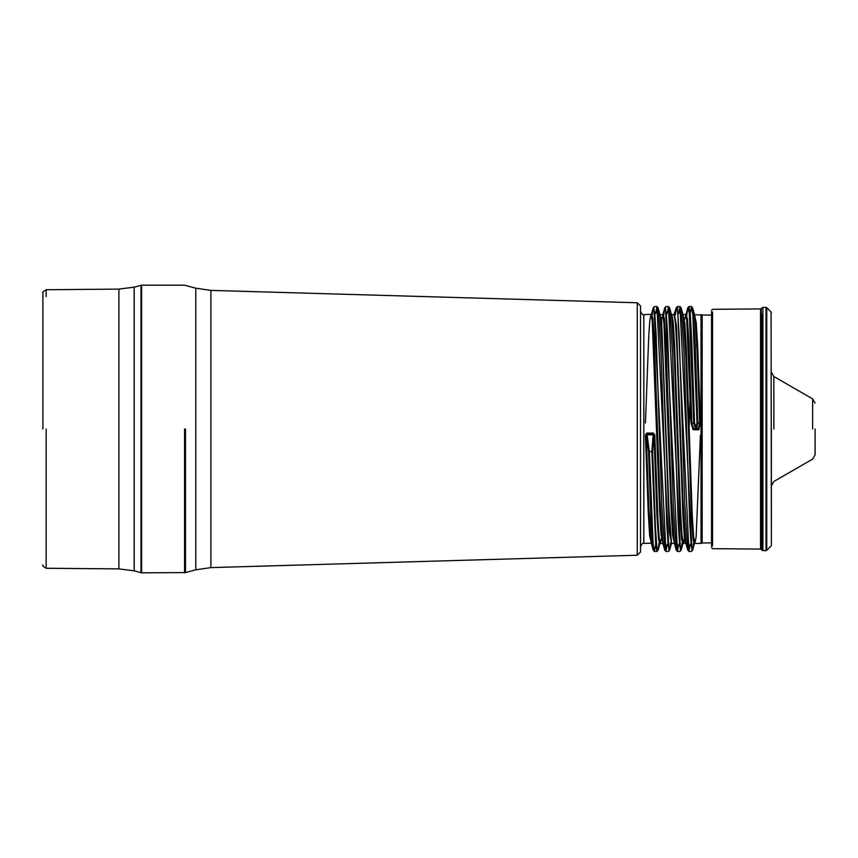 <?xml version="1.0" encoding="UTF-8"?>
<svg xmlns="http://www.w3.org/2000/svg" width="858" height="858" viewBox="0 0 858 858"><rect width="100%" height="100%" fill="white"/><g stroke="black" fill="none" stroke-linecap="round" stroke-linejoin="round"><path stroke-width="1.29" d="M815.1 429L815.1 454.826L815.1 429M711.55 546.364L711.55 311.636M771.374 429L771.374 545.291L771.374 429M141.613 429L141.613 572.822L141.613 285.178L141.002 285.339L141.002 572.661L141.002 429M134.18 429L134.18 287.162L134.18 570.838L141.613 572.822L185.478 572.586L185.478 429M42.9 429L42.9 293.028C42.096 292.557 43.19 291.463 46.16 289.736L46.16 296.557M184.556 429L184.556 572.822M210.896 567.61L210.896 290.39L637.258 302.767L637.258 429L637.258 302.767L640.54 306.07L640.54 551.93L637.258 555.233L637.258 429L637.258 555.233L210.896 567.61L195.785 569.819L195.785 288.181L184.556 285.178L141.613 285.178M686.818 542.921L685.521 543.404L684.266 536.743L682.882 515.047L676.887 348.005L675.45 323.284L674.013 314.596L676.233 307.915L677.67 311.969L679.118 333.923L684.856 505.051L687.741 550.096L688.459 550.396M663.02 543.64L661.068 534.716L659.63 509.995L652.252 321.246L651.008 314.596L649.828 320.42L648.798 334.781L645.441 422.973M687.741 550.096L685.885 543.221L683.054 501.383L676.458 325.439L674.388 314.736M663.802 542.932L662.869 543.211L659.995 500.225L654.246 338.674L652.799 318.307L651.512 314.36L643.832 314.596L643.832 543.404L643.832 314.596C643.028 315.433 641.934 314.339 640.54 311.315M659.062 315.079L659.995 314.779L662.826 356.617L669.422 532.539L671.503 543.2L669.637 550.117L668.2 545.967L666.763 524.131L661.014 352.831L658.14 307.915L657.421 307.604M682.067 315.079L683.011 314.789L685.885 357.775L691.634 519.326L693.071 539.682L694.369 543.64L694.873 543.404L696.117 536.947L700.439 435.06M655.684 313.728L656.938 306.553L658.14 307.904L661.615 321.235L668.993 509.963L671.492 543.264M682.861 314.36L684.813 323.294L686.25 348.048L692.245 515.175L693.629 536.786L694.873 543.404L701.029 543.404L701.029 429L701.029 543.404L701.662 543.178L701.662 314.822L702.176 542.985L702.176 315.015L702.176 542.985L711.55 542.824M659.062 542.921L658.14 550.085L656.767 546.61L655.405 526.951L652.659 451.555L653.914 435.371L653.12 434.834L653.388 433.655L646.803 433.655L646.803 433.076L653.388 433.076L654.793 434.931L657.979 520.034L659.083 536.55L660.36 543.404L661.432 538.524M653.388 433.655L653.388 433.076M696.825 429.815L696.074 429L693.543 429.708L694.572 429L699.12 428.432L697.297 429.815L694.572 429.815L692.781 428.539L691.076 422.983L691.87 422.93L688.877 340.98L687.376 318.811L686.025 314.36L684.448 319.487M675.31 542.921L674.377 543.211L671.503 500.235L665.754 338.792L664.317 318.372L663.02 314.36L661.432 319.487M652.295 542.932L651.361 543.211L648.798 507.668L646.235 435.038L645.441 435.027L646.803 433.076M691.076 422.983L686.743 320.946L685.521 314.607L683.376 314.596M674.527 543.64L672.651 535.585L671.235 512.14L663.942 323.316L662.505 314.596L660.36 314.596M651.308 542.996L649.613 535.253L648.219 511.99L645.441 435.027M693.575 315.079L694.508 314.789L697.071 350.321L699.645 422.93L700.439 422.94L698.862 429M674.013 314.596L671.868 314.596L673.23 322.404L674.635 345.838L680.491 509.877L681.928 534.684L683.376 543.404L684.448 538.513M689.124 429L690.197 395.935M694.572 315.004L696.267 322.747L697.661 345.999L700.439 422.94M662.505 543.404L659.845 543.64L658.504 539.178L657.003 516.977L654 434.985L654.793 434.931M670.57 315.079L671.503 314.8L674.377 357.775L680.137 519.433L681.563 539.65L683.011 543.211L681.145 550.128L679.708 545.999L678.27 524.056L672.522 352.799L669.648 307.915L668.929 307.625M686.818 315.079L687.751 307.872L689.242 312.58L693.714 422.93L694.508 422.897L695.591 426.308L696.953 426.523L696.846 428.239L698.348 428.239L699.602 423.198L700.385 423.423M696.846 428.239L694.572 429L697.297 429L698.348 429.761L696.846 429.761M693.543 428.292L695.806 429L693.757 423.187L691.923 423.198L693.543 428.292L695.055 428.292M659.974 543.275L658.14 550.085L656.938 551.437L655.673 544.144L651.865 451.694L653.12 434.834L647.136 434.834L649.345 451.694L653.153 544.144L654.418 551.447L655.684 544.272M690.197 313.717L691.451 306.553L692.856 315.358L697.028 422.951L697.79 423.058L695.248 345.72L692.653 307.915L691.934 307.604M682.067 542.921L681.155 550.096M656.938 551.437L657.421 550.396M667.181 313.717L668.446 306.574L680.426 550.396M699.602 423.198L697.79 423.058M696.181 426.308L697.028 422.951M646.803 433.655L647.136 434.834L646.342 435.424L648.562 451.598L650.89 518.393L653.217 550.085L653.935 550.396M663.802 315.068L664.725 307.947L666.173 311.99L667.599 333.805L673.358 505.072L676.233 550.085L676.951 550.396M694.508 422.897L691.73 340.476L690.336 315.347L688.942 306.553L688.459 307.604M678.689 544.283L677.434 551.447L665.454 307.614M693.575 542.921L692.653 550.085L691.216 546.063L689.778 524.184L684.03 352.906L681.155 307.904L680.426 307.604M670.57 542.91L669.648 550.085M656.938 306.553L668.929 550.375M678.689 313.717L679.954 306.553L691.934 550.396M652.295 315.068L653.228 307.893L654.665 312.044L656.102 333.869L661.85 505.169L664.725 550.053L665.454 550.386M675.31 315.09L676.233 307.915L677.434 306.553L676.951 307.604M690.197 544.283L688.942 551.447L677.434 306.553M667.181 544.283L665.926 551.426L653.935 307.604M652.659 451.555L648.562 451.598M691.87 422.93L693.714 422.93M697.822 422.93L699.645 422.93M697.297 429L696.074 429L697.297 429M699.12 429.568L697.297 428.185M696.825 428.185L695.087 428.185M694.572 428.185L692.781 429.461M812.633 429L812.633 398.906L812.633 429M773.841 429L773.841 376.512L773.841 429M712.526 312.044L712.526 545.956M761.25 429L761.25 549.377L760.553 549.088L760.553 308.912L761.25 308.623L761.25 429M771.374 545.291L771.085 312.012L766.741 307.657L766.741 550.343L766.044 550.632L766.044 307.368L762.912 307.368L762.912 550.632L762.215 550.343L762.215 314.06M762.215 543.94L762.215 550.343L761.25 549.377M141.002 285.339L134.18 287.162L118.908 289.103L118.908 568.897L134.18 570.838M46.16 561.443L46.16 568.264L118.908 568.897M46.16 429L46.16 568.264L46.16 429M701.029 429L701.029 314.596L701.029 429M697.801 423.198L696.953 426.523M771.374 372.243L773.841 376.512L812.633 398.906L815.1 403.174M771.374 485.757L773.841 481.488L812.633 459.094L815.1 454.826M760.553 308.912L712.526 309.33L711.55 310.317M760.553 549.088L712.526 548.67L711.55 547.683M762.912 307.368L761.25 308.623M766.741 307.657L766.044 307.368M771.085 312.012L771.374 312.709M766.044 550.632L762.912 550.632M771.085 545.988L766.741 550.343M46.16 289.736L118.908 289.103M46.16 568.264C43.19 566.537 42.096 565.443 42.9 564.972M654.418 551.437L653.228 550.107L651.361 543.211L643.832 543.404C643.028 542.567 641.934 543.661 640.54 546.685M210.896 290.39L195.785 288.181M195.785 569.819L185.478 572.586M687.751 307.872L688.942 306.542L691.451 306.542L692.653 307.904L694.508 314.789L711.55 315.176M681.145 550.128L679.954 551.447M669.637 307.883L668.446 306.563M674.377 543.211L676.233 550.085L677.434 551.447M665.926 306.563L664.725 307.936L662.869 314.789M694.508 543.211L692.653 550.085L691.462 551.458L688.942 551.458L687.751 550.128M681.145 307.872L679.954 306.553M669.637 550.117L668.446 551.437M651.372 314.747L653.217 307.915L654.418 306.563M665.926 551.437L664.725 550.064L662.869 543.211M687.741 307.904L685.896 314.725M671.503 314.8L669.648 307.915M677.434 551.458L679.954 551.458M665.926 306.542L668.446 306.542M654.418 551.458L656.938 551.458M681.155 307.904L683.011 314.789M677.434 306.542L679.954 306.542M665.926 551.458L668.446 551.458M654.418 306.542L656.938 306.542M685.521 543.404L683.376 543.404M674.013 543.404L671.868 543.404"/></g></svg>
